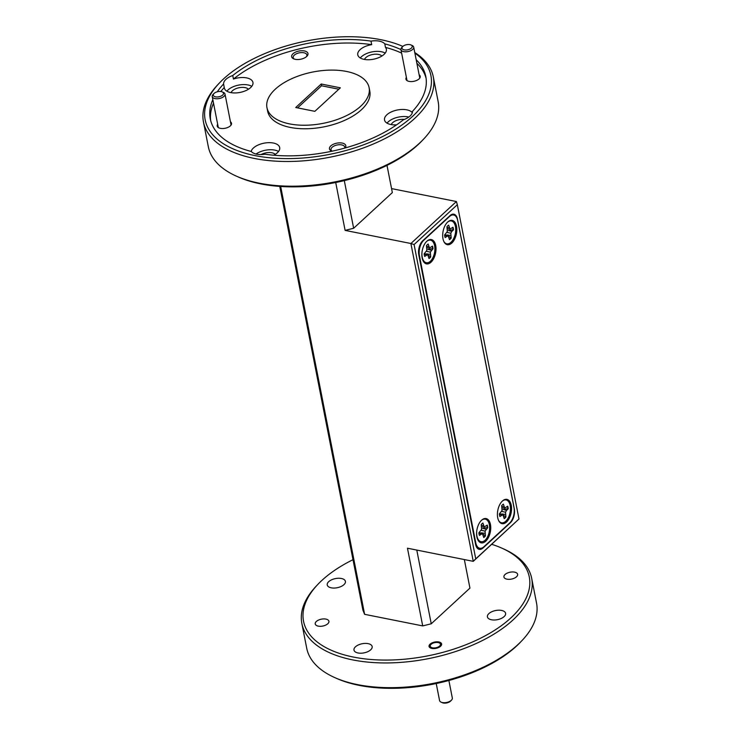 <?xml version="1.0" encoding="UTF-8"?>
<svg xmlns="http://www.w3.org/2000/svg" width="740" height="740" viewBox="0 0 740 740"><rect width="100%" height="100%" fill="white"/><g stroke="black" fill="none" stroke-linecap="round" stroke-linejoin="round"><path stroke-width="1.11" d="M404.262 49.885A5.208 2.618 -11.1 0 0 410.968 48.452A5.208 2.618 -11.1 0 0 410.968 44.955A5.208 2.618 -11.1 0 0 409.951 44.641A5.208 2.618 -11.1 0 0 402.662 46.583A5.208 2.618 -11.1 0 0 404.262 49.885M410.968 44.955L412.152 45.482A6.503 3.275 168.9 0 1 413.706 47.11A6.503 3.275 168.9 0 1 410.626 50.736A6.503 3.275 168.9 0 1 403.772 51.643A6.503 3.275 168.9 0 1 400.941 49.617A6.503 3.275 168.9 0 1 401.764 47.517L402.662 46.583M215.553 96.848A5.208 2.618 -11.1 0 0 222.259 95.414A5.208 2.618 -11.1 0 0 222.259 91.917A5.208 2.618 -11.1 0 0 221.251 91.603A5.208 2.618 -11.1 0 0 213.953 93.545A5.208 2.618 -11.1 0 0 215.553 96.848M222.259 91.917L223.443 92.435A6.503 3.275 168.9 0 1 225.006 94.073A6.503 3.275 168.9 0 1 221.917 97.689A6.503 3.275 168.9 0 1 215.062 98.605A6.503 3.275 168.9 0 1 212.232 96.579A6.503 3.275 168.9 0 1 213.055 94.48L213.953 93.545M451.502 700.123L450.605 701.058A5.208 2.618 168.9 0 1 443.315 703A5.208 2.618 168.9 0 1 442.298 702.686L441.123 702.158A6.503 3.275 -11.1 0 0 442.391 702.556A6.503 3.275 -11.1 0 0 451.502 700.123A6.503 3.275 -11.1 0 0 452.325 698.024L448.884 680.476M432.493 647.824A5.208 2.618 -11.1 0 0 439.199 646.39A5.208 2.618 -11.1 0 0 439.199 642.884A5.208 2.618 -11.1 0 0 438.182 642.579A5.208 2.618 -11.1 0 0 430.893 644.522A5.208 2.618 -11.1 0 0 432.493 647.824M436.221 683.529L439.56 700.53A6.503 3.275 -11.1 0 0 441.123 702.158M481.583 520.229A11.655 6.383 101.3 0 1 489.353 524.697A11.655 6.383 101.3 0 1 485.089 540.302A11.655 6.383 -78.7 0 1 477.883 538.951A11.655 6.383 -78.7 0 1 476.949 536.13A11.655 6.383 -78.7 0 1 476.791 530.691M479.067 534.178A7.77 4.255 101.3 0 0 479.418 535.418L482.388 533.559L483.738 537.499A7.77 4.255 101.3 0 0 485.431 535.936L485.061 531.098L487.743 527.74A7.77 4.255 101.3 0 0 487.225 525.104L484.247 526.954L482.896 523.014A7.77 4.255 101.3 0 0 481.204 524.586L481.574 529.415L478.9 532.782A7.77 4.255 101.3 0 0 479.067 534.178M486.92 525.382A7.77 4.255 -78.7 0 1 487.142 526.26A7.77 4.255 -78.7 0 1 487.309 527.611L482.628 528.332L486.078 529.266M507.399 506.502A7.77 4.255 -78.7 0 1 507.622 507.372A7.77 4.255 -78.7 0 1 507.788 508.732L503.108 509.444L506.567 510.387L508.223 508.852A7.77 4.255 101.3 0 0 507.705 506.216L504.726 508.075L503.385 504.134A7.77 4.255 101.3 0 0 501.683 505.698L502.062 510.535L499.38 513.893A7.77 4.255 101.3 0 0 499.555 515.29A7.77 4.255 101.3 0 0 499.898 516.529L502.876 514.679L504.218 518.62A7.77 4.255 101.3 0 0 505.92 517.047L505.54 512.219L506.567 510.387M426.851 241.24A11.655 6.383 101.3 0 1 434.611 245.717A11.655 6.383 101.3 0 1 430.356 261.322A11.655 6.383 -78.7 0 1 423.151 259.971A11.655 6.383 -78.7 0 1 422.207 257.15A11.655 6.383 -78.7 0 1 422.059 251.711M424.335 255.198A7.77 4.255 101.3 0 0 424.677 256.438L427.655 254.579L428.996 258.519A7.77 4.255 101.3 0 0 430.699 256.956L430.329 252.118L433.002 248.76A7.77 4.255 101.3 0 0 432.484 246.124L429.514 247.974L428.164 244.034A7.77 4.255 101.3 0 0 426.471 245.606L426.841 250.435L424.159 253.792A7.77 4.255 101.3 0 0 424.335 255.198M432.188 246.401A7.77 4.255 -78.7 0 1 432.401 247.271A7.77 4.255 -78.7 0 1 432.576 248.631L427.896 249.352L431.346 250.286M345.081 147.991A8.325 4.19 -11.1 0 0 342.195 143.07A8.325 4.19 -11.1 0 0 331.464 145.364A8.325 4.19 -11.1 0 0 331.474 150.969A8.325 4.19 -11.1 0 0 332.047 151.191M344.618 148.12A6.975 3.506 -11.1 0 0 344.711 147.075A6.975 3.506 -11.1 0 0 341.686 144.901A6.975 3.506 -11.1 0 0 334.332 145.882A6.975 3.506 -11.1 0 0 331.03 149.758A6.975 3.506 -11.1 0 0 332.084 151.182M304.362 50.94A8.325 4.19 -11.1 0 0 293.641 53.234A8.325 4.19 -11.1 0 0 293.641 58.83A8.325 4.19 -11.1 0 0 295.26 59.33A8.325 4.19 -11.1 0 0 306.933 56.222A8.325 4.19 -11.1 0 0 304.362 50.94M306.397 56.721A6.975 3.506 -11.1 0 0 306.887 54.936A6.975 3.506 -11.1 0 0 303.853 52.771A6.975 3.506 -11.1 0 0 296.5 53.743A6.975 3.506 -11.1 0 0 293.197 57.627A6.975 3.506 -11.1 0 0 294.326 59.089M406.38 77.358A7.289 3.663 -11.1 0 0 407.675 80.956A7.289 3.663 -11.1 0 0 409.1 81.391A7.289 3.663 -11.1 0 0 419.312 78.671A7.289 3.663 -11.1 0 0 419.145 74.851M217.671 124.311A7.289 3.663 -11.1 0 0 218.975 127.918A7.289 3.663 -11.1 0 0 220.391 128.353A7.289 3.663 -11.1 0 0 230.603 125.633A7.289 3.663 -11.1 0 0 230.445 121.813M404.382 119.427A9.268 4.662 -11.1 0 0 391.257 124.588M412.337 112.693A14.578 7.335 -11.1 0 0 406.787 109.835A14.578 7.335 -11.1 0 0 391.423 111.87A14.578 7.335 -11.1 0 0 384.522 119.982A14.578 7.335 -11.1 0 0 390.859 124.514A14.578 7.335 -11.1 0 0 396.575 124.847M408.85 117.04A14.578 7.335 -11.1 0 0 408.175 116.892A14.578 7.335 -11.1 0 0 387.057 123.145M381.877 56.037A9.268 4.662 -11.1 0 0 378.519 54.418A9.268 4.662 -11.1 0 0 364.506 59.441M370.999 41.116L371.693 44.65A14.578 7.335 -11.1 0 0 357.772 54.834A14.578 7.335 -11.1 0 0 364.108 59.367A14.578 7.335 -11.1 0 0 379.472 57.322A14.578 7.335 -11.1 0 0 386.373 49.219A14.578 7.335 -11.1 0 0 385.475 47.397L384.782 43.864A14.578 7.335 -11.1 0 0 379.343 41.153A14.578 7.335 -11.1 0 0 370.999 41.116A109.825 55.241 -11.1 0 0 232.758 75.517A14.578 7.335 -11.1 0 0 223.582 83.981A109.825 55.241 -11.1 0 0 217.255 91.806M385.226 53.114A14.578 7.335 -11.1 0 0 381.424 51.745A14.578 7.335 -11.1 0 0 360.306 57.998M248.446 89.244A9.268 4.662 -11.1 0 0 245.088 87.625A9.268 4.662 -11.1 0 0 231.074 92.648M223.582 83.981L224.276 87.514A14.578 7.335 -11.1 0 0 224.34 88.032A14.578 7.335 -11.1 0 0 230.667 92.574A14.578 7.335 -11.1 0 0 246.032 90.53A14.578 7.335 -11.1 0 0 252.941 82.427A14.578 7.335 -11.1 0 0 246.605 77.885A14.578 7.335 -11.1 0 0 233.452 79.05L232.758 75.517M251.785 86.321A14.578 7.335 -11.1 0 0 247.993 84.952A14.578 7.335 -11.1 0 0 226.875 91.205M275.197 154.392A9.268 4.662 -11.1 0 0 271.839 152.773A9.268 4.662 -11.1 0 0 261.091 154.567M212.833 99.65A109.825 55.241 -11.1 0 0 210.271 118.816A109.825 55.241 -11.1 0 0 251.295 151.478A14.578 7.335 -11.1 0 0 256.734 154.188A14.578 7.335 -11.1 0 0 265.077 154.225A109.825 55.241 -11.1 0 0 403.309 119.825A14.578 7.335 -11.1 0 0 412.495 111.361A109.825 55.241 -11.1 0 0 425.805 76.525A109.825 55.241 -11.1 0 0 416.185 59.755M273.735 155.224A14.578 7.335 -11.1 0 0 279.692 147.575A14.578 7.335 -11.1 0 0 273.356 143.033A14.578 7.335 -11.1 0 0 251.147 151.441M278.536 151.469A14.578 7.335 -11.1 0 0 274.743 150.1A14.578 7.335 -11.1 0 0 256.058 154.04M266.964 107.689L267.658 111.222A52.05 26.178 -11.1 0 0 290.284 127.428A52.05 26.178 -11.1 0 0 345.154 120.13A52.05 26.178 -11.1 0 0 369.806 91.177L369.112 87.653A52.05 26.178 -11.1 0 0 346.486 71.447A52.05 26.178 -11.1 0 0 291.615 78.745A52.05 26.178 -11.1 0 0 266.964 107.689A52.05 26.178 -11.1 0 0 289.59 123.895A52.05 26.178 -11.1 0 0 344.461 116.596A52.05 26.178 -11.1 0 0 369.112 87.653M506.965 579.17A6.975 3.506 168.9 0 1 503.931 576.996A6.975 3.506 168.9 0 1 507.233 573.112A6.975 3.506 168.9 0 1 514.587 572.14A6.975 3.506 168.9 0 1 517.621 574.305A6.975 3.506 168.9 0 1 514.309 578.19A6.975 3.506 168.9 0 1 506.965 579.17M318.256 626.123A6.975 3.506 168.9 0 1 315.221 623.949A6.975 3.506 168.9 0 1 318.524 620.074A6.975 3.506 168.9 0 1 325.878 619.093A6.975 3.506 168.9 0 1 328.911 621.267A6.975 3.506 168.9 0 1 325.609 625.152A6.975 3.506 168.9 0 1 318.256 626.123M431.836 648.425A6.401 3.219 168.9 0 1 429.052 646.427A6.401 3.219 168.9 0 1 432.086 642.875A6.401 3.219 168.9 0 1 438.839 641.969A6.401 3.219 168.9 0 1 441.614 643.966A6.401 3.219 168.9 0 1 438.589 647.528A6.401 3.219 168.9 0 1 431.836 648.425M491.452 619.769A9.268 4.662 168.9 0 1 487.42 616.883A9.268 4.662 168.9 0 1 491.813 611.73A9.268 4.662 168.9 0 1 501.581 610.435A9.268 4.662 168.9 0 1 505.605 613.321A9.268 4.662 168.9 0 1 501.221 618.474A9.268 4.662 168.9 0 1 491.452 619.769M358.012 652.976A9.268 4.662 168.9 0 1 353.988 650.09A9.268 4.662 168.9 0 1 358.373 644.938A9.268 4.662 168.9 0 1 368.141 643.643A9.268 4.662 168.9 0 1 372.164 646.529A9.268 4.662 168.9 0 1 367.78 651.681A9.268 4.662 168.9 0 1 358.012 652.976M331.261 587.828A9.268 4.662 168.9 0 1 327.237 584.942A9.268 4.662 168.9 0 1 331.622 579.79A9.268 4.662 168.9 0 1 341.39 578.495A9.268 4.662 168.9 0 1 345.423 581.372A9.268 4.662 168.9 0 1 341.029 586.524A9.268 4.662 168.9 0 1 331.261 587.828M521.663 640.923L520.238 642.422A115.024 57.859 168.9 0 1 359.094 685.351A115.024 57.859 168.9 0 1 336.654 678.432L334.767 677.59A117.105 58.904 -11.1 0 0 357.605 684.63A117.105 58.904 -11.1 0 0 521.663 640.923A117.105 58.904 -11.1 0 0 536.537 603.072L531.681 578.347A117.105 58.904 168.9 0 1 476.218 643.486A117.105 58.904 168.9 0 1 352.758 659.913A117.105 58.904 168.9 0 1 301.846 623.441A117.105 58.904 168.9 0 1 316.72 585.59L318.144 584.091A115.024 57.859 -11.1 0 0 353.544 657.092A115.024 57.859 -11.1 0 0 501.738 625.411A115.024 57.859 -11.1 0 0 501.72 548.081A115.024 57.859 -11.1 0 0 491.702 544.316M501.72 548.081L503.616 548.923A117.105 58.904 168.9 0 1 531.681 578.347M423.28 139.462L421.856 140.961A115.024 57.859 168.9 0 1 260.711 183.89A115.024 57.859 168.9 0 1 238.28 176.98L236.384 176.138A117.105 58.904 -11.1 0 0 259.222 183.169A117.105 58.904 -11.1 0 0 423.28 139.462A117.105 58.904 -11.1 0 0 438.154 101.611L433.298 76.886A117.105 58.904 168.9 0 1 377.835 142.024A117.105 58.904 168.9 0 1 254.375 158.453A117.105 58.904 168.9 0 1 203.463 121.98A117.105 58.904 168.9 0 1 218.337 84.129L219.762 82.63A115.024 57.859 -11.1 0 0 255.161 155.631A115.024 57.859 -11.1 0 0 396.621 128.575A115.024 57.859 -11.1 0 0 414.872 53.067M402.847 46.398A115.024 57.859 -11.1 0 0 380.906 39.71A115.024 57.859 -11.1 0 0 219.762 82.63M414.77 52.549A117.105 58.904 168.9 0 1 433.298 76.886M442.983 238.77A12.386 6.78 101.3 0 0 443.982 241.767A12.386 6.78 101.3 0 0 452.871 241.906A12.386 6.78 101.3 0 0 456.525 226.292A12.386 6.78 101.3 0 0 447.968 221.787A12.386 6.78 101.3 0 0 442.983 238.77M447.672 222.046A11.655 6.383 -78.7 0 1 455.442 226.514A11.655 6.383 -78.7 0 1 452.131 241.046A11.655 6.383 -78.7 0 1 443.806 241.416M452.667 227.513A7.77 4.255 -78.7 0 1 452.889 228.392A7.77 4.255 -78.7 0 1 453.056 229.742L448.375 230.464L451.835 231.398L453.49 229.872A7.77 4.255 101.3 0 0 452.973 227.236L449.994 229.095L448.653 225.154A7.77 4.255 101.3 0 0 446.951 226.718L447.33 231.555L444.648 234.913A7.77 4.255 101.3 0 0 444.814 236.31A7.77 4.255 101.3 0 0 445.166 237.549L448.135 235.699L449.485 239.64A7.77 4.255 101.3 0 0 451.187 238.067L450.808 233.23L451.835 231.398M422.161 257.973A12.386 6.78 101.3 0 0 423.16 260.97A12.386 6.78 101.3 0 0 432.049 261.1A12.386 6.78 101.3 0 0 435.703 245.486A12.386 6.78 101.3 0 0 427.137 240.981A12.386 6.78 101.3 0 0 422.161 257.973M497.715 517.75A12.386 6.78 101.3 0 0 498.714 520.747A12.386 6.78 101.3 0 0 507.603 520.886A12.386 6.78 101.3 0 0 511.257 505.272A12.386 6.78 101.3 0 0 502.701 500.767A12.386 6.78 101.3 0 0 497.715 517.75M498.547 520.396A11.655 6.383 101.3 0 0 506.863 520.026A11.655 6.383 101.3 0 0 510.174 505.503A11.655 6.383 101.3 0 0 502.404 501.026M476.893 536.953A12.386 6.78 101.3 0 0 477.892 539.95A12.386 6.78 101.3 0 0 486.781 540.08A12.386 6.78 101.3 0 0 490.435 524.466A12.386 6.78 101.3 0 0 481.879 519.961A12.386 6.78 101.3 0 0 476.893 536.953M448.301 235.949L451.187 238.067M450.734 238.012A7.77 4.255 -78.7 0 1 449.421 239.316M444.916 234.663L448.135 235.699M444.685 235.385L446.821 236.023M450.679 235.496L447.117 234.95L447.904 235.616M446.858 232.388L450.808 233.23M447.099 227.476L449.152 227.726M447.367 228.863L449.994 229.095M400.932 49.589A109.825 55.241 -11.1 0 0 384.782 43.864M426.092 78.301A109.825 55.241 -11.1 0 0 416.879 63.289M401.626 53.123A109.825 55.241 -11.1 0 0 385.475 47.397M371.693 44.65A109.825 55.241 -11.1 0 0 233.452 79.05M224.276 87.514A109.825 55.241 -11.1 0 0 220.779 91.529M213.527 103.184A109.825 55.241 -11.1 0 0 210.669 120.565M314.861 111.333L340.354 87.829L321.216 84.008L295.723 107.513L314.861 111.333M387.002 165.362L392.339 192.594L353.646 228.262L345.108 230.39L410.894 243.506L456.414 201.539L391.562 188.608M344.304 180.606L353.646 228.262M464.341 559.56L469.937 588.115L431.244 623.783L422.707 625.91L364.617 614.32L362.905 610.149L279.766 186.406M416.786 550.07L431.244 623.783M338.837 89.225L321.558 85.775L297.582 107.883M321.216 84.008L321.558 85.775M203.463 121.98L208.319 146.705A117.105 58.904 -11.1 0 0 236.384 176.138M352.999 559.69A115.024 57.859 -11.1 0 0 318.144 584.091M301.846 623.441L306.702 648.166A117.105 58.904 -11.1 0 0 334.767 677.59M414.086 244.561L475.746 558.857L518.99 518.99L457.329 204.693L414.086 244.561L410.894 243.506L473.249 561.336L518.99 518.99M514.291 508.732L457.477 219.151A10.406 5.698 101.3 0 0 453.824 214.193A10.406 5.698 101.3 0 0 450.059 215.571L422.743 240.75A10.406 5.698 101.3 0 0 418.785 254.828L475.598 544.399A10.406 5.698 101.3 0 0 479.252 549.367A10.406 5.698 101.3 0 0 483.026 547.989L510.332 522.801A10.406 5.698 101.3 0 0 514.291 508.732L514.171 508.704M422.707 625.91L407.463 548.211L473.249 561.336L475.746 558.857M280.673 186.471L364.617 614.32M345.108 230.39L335.72 182.503M456.414 201.539L457.329 204.693M449.504 216.506L423.779 240.213A11.452 6.272 101.3 0 0 419.432 255.698L475.755 542.799A11.452 6.272 101.3 0 0 479.779 548.257A11.452 6.272 101.3 0 0 483.923 546.74L509.638 523.032A11.452 6.272 101.3 0 0 513.995 507.548L457.662 220.446A11.452 6.272 101.3 0 0 453.648 214.988A11.452 6.272 101.3 0 0 449.504 216.506L449.125 216.431M426.888 247.752L429.514 247.974M426.619 246.355L428.673 246.605M430.199 254.384L426.629 253.829L427.424 254.505M427.812 254.838L430.699 256.956M426.379 251.267L430.329 252.118M430.245 256.9A7.77 4.255 -78.7 0 1 428.941 258.204M424.196 254.264L426.332 254.902M424.427 253.552L427.655 254.579M503.034 514.938L505.92 517.047M505.466 516.992A7.77 4.255 -78.7 0 1 504.153 518.296M499.648 513.643L502.876 514.679M499.417 514.365L501.554 515.003M505.411 514.476L501.849 513.93L502.636 514.605M501.591 511.368L505.54 512.219M501.831 506.456L503.885 506.706M502.109 507.844L504.726 508.075M481.62 526.732L484.247 526.954M481.352 525.335L483.405 525.585M484.931 533.364L481.361 532.818L482.156 533.485M482.545 533.817L485.431 535.936M481.111 530.247L485.061 531.098M484.987 535.88A7.77 4.255 -78.7 0 1 483.673 537.185M478.937 533.253L481.074 533.891M479.168 532.532L482.388 533.559M482.341 547.85L483.026 547.989M419.432 255.698L418.942 255.596M475.265 542.698L475.755 542.799M413.706 47.11L419.784 78.089M400.941 49.617L407.019 80.595M225.006 94.073L231.084 125.051M212.232 96.579L218.309 127.558M439.199 642.884L440.374 643.412M430.893 644.522L429.996 645.456M476.912 537.064L477.883 538.951M422.179 258.084L423.151 259.971M453.648 214.988L451.502 214.554M479.779 548.257L476.893 547.683"/></g></svg>
